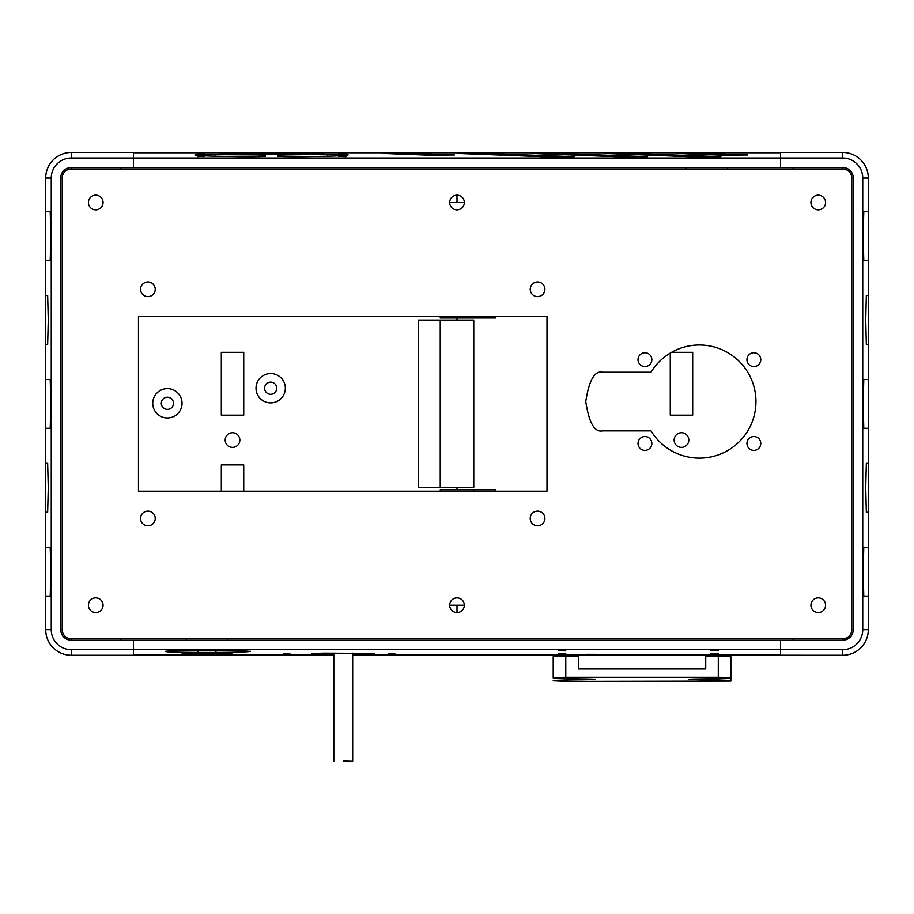 <?xml version="1.0" encoding="UTF-8"?>
<svg xmlns="http://www.w3.org/2000/svg" width="914" height="914" viewBox="0 0 914 914"><rect width="100%" height="100%" fill="white"/><g stroke="black" fill="none" stroke-linecap="round" stroke-linejoin="round"><path stroke-width="1.37" d="M457 597.905A7.335 7.335 0 0 0 449.665 605.228A7.335 7.335 0 0 0 457 612.563A7.335 7.335 0 0 0 464.335 605.228A7.335 7.335 0 0 0 457 597.905M457 195.173A7.335 7.335 0 0 0 449.665 202.508A7.335 7.335 0 0 0 457 209.843A7.335 7.335 0 0 0 464.335 202.508A7.335 7.335 0 0 0 457 195.173L457 202.508L457 195.173M753.856 352.747A6.912 6.912 0 0 0 746.944 359.67A6.912 6.912 0 0 0 753.856 366.583A6.912 6.912 0 0 0 760.779 359.67A6.912 6.912 0 0 0 753.856 352.747M644.918 352.747A6.912 6.912 0 0 0 638.006 359.67A6.912 6.912 0 0 0 644.918 366.583A6.912 6.912 0 0 0 651.842 359.67A6.912 6.912 0 0 0 644.918 352.747M644.918 436.549A6.912 6.912 0 0 0 638.006 443.461A6.912 6.912 0 0 0 644.918 450.385A6.912 6.912 0 0 0 651.842 443.461A6.912 6.912 0 0 0 644.918 436.549M753.856 436.549A6.912 6.912 0 0 0 746.944 443.461A6.912 6.912 0 0 0 753.856 450.385A6.912 6.912 0 0 0 760.779 443.461A6.912 6.912 0 0 0 753.856 436.549M699.393 345.001A56.565 56.565 0 0 0 651.019 372.238L602.509 372.238C594.591 370.57 589.004 380.35 585.748 401.566C589.004 422.782 594.591 432.562 602.509 430.894L651.019 430.894A56.565 56.565 0 0 0 755.958 401.566A56.565 56.565 0 0 0 699.393 345.001M147.897 511.132A7.335 7.335 0 0 0 140.562 518.466A7.335 7.335 0 0 0 147.897 525.801A7.335 7.335 0 0 0 155.231 518.466A7.335 7.335 0 0 0 147.897 511.132M537.569 511.132A7.335 7.335 0 0 0 530.234 518.466A7.335 7.335 0 0 0 537.569 525.801A7.335 7.335 0 0 0 544.904 518.466A7.335 7.335 0 0 0 537.569 511.132M537.569 281.946A7.335 7.335 0 0 0 530.234 289.281A7.335 7.335 0 0 0 537.569 296.604A7.335 7.335 0 0 0 544.904 289.281A7.335 7.335 0 0 0 537.569 281.946M147.897 281.946A7.335 7.335 0 0 0 140.562 289.281A7.335 7.335 0 0 0 147.897 296.604A7.335 7.335 0 0 0 155.231 289.281A7.335 7.335 0 0 0 147.897 281.946M95.73 597.905A7.335 7.335 0 0 0 88.407 605.228A7.335 7.335 0 0 0 95.73 612.563A7.335 7.335 0 0 0 103.065 605.228A7.335 7.335 0 0 0 95.73 597.905M818.27 597.905A7.335 7.335 0 0 0 810.935 605.228A7.335 7.335 0 0 0 818.27 612.563A7.335 7.335 0 0 0 825.593 605.228A7.335 7.335 0 0 0 818.27 597.905M818.27 195.173A7.335 7.335 0 0 0 810.935 202.508A7.335 7.335 0 0 0 818.27 209.843A7.335 7.335 0 0 0 825.593 202.508A7.335 7.335 0 0 0 818.27 195.173M95.73 195.173A7.335 7.335 0 0 0 88.407 202.508A7.335 7.335 0 0 0 95.73 209.843A7.335 7.335 0 0 0 103.065 202.508A7.335 7.335 0 0 0 95.73 195.173M138.471 316.507L138.471 491.229L546.995 491.229L546.995 316.507L138.471 316.507M868.3 596.145L868.3 547.28L863.776 547.28L863.17 571.707L863.776 596.145L868.3 596.145L868.3 629.712L862.747 629.712A20.005 20.005 0 0 1 842.742 649.717L780.556 649.717L780.556 640.223L133.444 640.223L133.444 649.717L133.444 640.223L120.877 640.223L120.877 638.749L71.258 638.749L842.742 638.749A9.049 9.049 0 0 0 851.779 629.712L851.779 178.036A9.049 9.049 0 0 0 842.742 168.987L71.258 168.987A9.049 9.049 0 0 0 62.221 178.036L62.221 629.712A9.049 9.049 0 0 0 71.258 638.749L71.258 640.223A10.511 10.511 0 0 1 60.747 629.712L60.747 178.036A10.511 10.511 0 0 1 71.258 167.525L120.877 167.525L120.877 168.987L71.258 168.987L71.258 167.525M681.478 432.722A7.335 7.335 0 0 0 674.144 440.045A7.335 7.335 0 0 0 681.478 447.38A7.335 7.335 0 0 0 688.813 440.045A7.335 7.335 0 0 0 681.478 432.722M866.335 512.228L865.729 487.79L866.335 463.364L868.3 463.364L868.3 512.228L866.335 512.228M863.776 428.3L863.17 403.874L863.776 379.436L868.3 379.436L868.3 428.3L863.776 428.3M866.335 344.384L865.729 319.946L866.335 295.519L868.3 295.519L868.3 344.384L866.335 344.384M863.776 260.467L863.17 236.029L863.776 211.602L868.3 211.602L868.3 260.467L863.776 260.467M670.27 353.078L670.27 415.162L692.686 415.162L692.686 352.313L671.573 352.313M473.76 316.507L473.76 317.981L495.537 317.981L495.537 316.507M457 317.981L457 320.071L457 317.981M457 487.676L457 489.767L457 487.676M473.76 491.229L473.76 489.767L495.537 489.767L495.537 491.229M457 612.563L457 605.228L457 612.563M464.335 605.228L449.665 605.228M440.24 316.507L440.24 317.981L473.76 317.981M868.3 629.712A25.558 25.558 0 0 1 842.742 655.269L352.678 654.961L587.245 654.961L587.245 654.333L780.556 654.961L352.678 655.269M120.877 167.525L133.444 167.525L133.444 158.031L780.556 158.031L780.556 167.525L133.444 167.525L133.444 152.787L780.556 152.787L780.556 158.031L780.556 152.787L71.258 152.478A25.558 25.558 0 0 0 45.7 178.036L51.253 178.036A20.005 20.005 0 0 1 71.258 158.031L133.444 158.031L133.444 152.787L842.742 152.478A25.558 25.558 0 0 1 868.3 178.036L862.747 178.036A20.005 20.005 0 0 0 842.742 158.031L780.556 158.031L780.556 167.525L842.742 167.525A10.511 10.511 0 0 1 853.253 178.036L853.253 629.712A10.511 10.511 0 0 1 842.742 640.223L780.556 640.223L780.556 654.961L780.556 649.717L71.258 649.717A20.005 20.005 0 0 1 51.253 629.712L51.253 178.036M862.747 629.712L862.747 178.036M868.3 547.28L868.3 512.228M868.3 463.364L868.3 428.3M868.3 379.436L868.3 344.384M868.3 295.519L868.3 260.467M868.3 211.602L868.3 178.036M853.253 178.036L851.779 178.036L851.779 236.029M853.253 629.712L851.779 629.712L851.779 571.707M842.742 167.525L842.742 168.987L793.124 168.987L793.124 167.525M464.335 202.508L449.665 202.508M842.742 640.223L842.742 638.749L793.124 638.749L793.124 640.223M473.76 489.767L440.24 489.767L440.24 491.229M232.522 432.722A7.335 7.335 0 0 0 225.187 440.045A7.335 7.335 0 0 0 232.522 447.38A7.335 7.335 0 0 0 239.856 440.045A7.335 7.335 0 0 0 232.522 432.722M50.224 547.28L50.83 571.707L50.224 596.145L45.723 596.145L45.723 547.28L50.224 547.28M47.665 463.364L48.271 487.79L47.665 512.228L45.723 512.228L45.723 463.364L47.665 463.364M50.224 379.436L50.83 403.874L50.224 428.3L45.723 428.3L45.723 379.436L50.224 379.436M47.665 295.519L48.271 319.946L47.665 344.384L45.723 344.384L45.723 295.519L47.665 295.519M50.224 211.602L50.83 236.029L50.224 260.467L45.723 260.467L45.723 211.602L50.224 211.602M270.681 382.132A6.078 6.078 0 0 0 264.603 388.21A6.078 6.078 0 0 0 270.681 394.288A6.078 6.078 0 0 0 276.759 388.21A6.078 6.078 0 0 0 270.681 382.132M270.681 402.88A14.67 14.67 0 0 0 285.339 388.21A14.67 14.67 0 0 0 270.681 373.552A14.67 14.67 0 0 0 256.011 388.21A14.67 14.67 0 0 0 270.681 402.88M167.399 397.224A6.078 6.078 0 0 0 161.321 403.291A6.078 6.078 0 0 0 167.399 409.369A6.078 6.078 0 0 0 173.477 403.291A6.078 6.078 0 0 0 167.399 397.224M167.399 417.961A14.67 14.67 0 0 0 182.057 403.291A14.67 14.67 0 0 0 167.399 388.633A14.67 14.67 0 0 0 152.729 403.291A14.67 14.67 0 0 0 167.399 417.961M440.24 487.676L418.463 487.676L418.463 320.071L473.76 320.071L473.76 487.676L440.24 487.676L440.24 320.071M243.73 491.229L243.73 464.929L221.314 464.929L221.314 491.229M243.73 352.313L221.314 352.313L221.314 415.162L243.73 415.162L243.73 352.313M120.877 640.223L71.258 640.223M333.816 655.269L71.258 655.269A25.558 25.558 0 0 1 45.7 629.712L45.7 178.036M60.747 178.036L62.221 178.036L62.221 236.029M60.747 629.712L62.221 629.712L62.221 571.707M133.444 649.717L133.444 654.961L199.743 654.961L181.932 654.013L207.067 653.304L232.213 654.013L214.402 654.961L333.816 654.961L133.444 654.961L133.444 649.717M718.301 677.765L710.966 677.948L718.301 677.765M718.301 680.633L710.966 680.804L718.301 680.633M565.789 677.765L558.454 677.948L565.789 677.765M565.789 680.633L558.454 680.804L565.789 680.633M718.301 656.389L730.869 656.686L730.869 677.64L718.301 677.331L718.301 656.389L705.734 656.389L705.734 668.945L705.734 657.954M730.869 656.995L730.869 677.64M705.734 658.914L705.734 668.945L578.356 668.945L578.356 657.954M730.869 659.862L730.869 681.113L565.789 681.421L553.21 680.804C553.21 679.753 595.128 679.959 595.128 679.376C595.128 678.782 553.21 678.999 553.21 677.948L553.21 656.686L565.789 656.389L565.789 677.331L718.301 677.331M578.356 658.914L578.356 668.945L578.356 656.389L565.789 656.389M730.869 677.948C730.869 678.999 688.962 678.782 688.962 679.376C688.962 679.959 730.869 679.753 730.869 680.804M565.789 677.331L553.21 677.64M395.625 654.093L388.29 653.921L395.625 654.093M290.869 654.093L283.534 653.921L290.869 654.093M565.789 650.894L558.454 650.711L565.789 650.894M565.789 653.761L558.454 653.579L565.789 653.761M718.301 650.894L710.966 650.711L718.301 650.894M718.301 653.761L710.966 653.579L718.301 653.761M186.387 638.749L186.285 640.223M227.86 640.223L227.757 638.749M333.816 654.687L311.823 654.378L311.823 653.453L324.39 653.156L374.671 653.453L374.671 654.378L352.678 654.687M248.642 651.339L250.539 651.339L248.642 651.602A41.895 1.028 0 0 1 215.978 652.47L198.167 652.47A41.895 1.028 0 0 1 165.171 651.465A41.895 1.028 0 0 1 198.167 650.471L215.978 650.471A41.895 1.028 0 0 1 248.642 651.339L248.642 651.602M198.167 650.322L198.167 652.47M215.978 650.471L215.978 652.47L215.978 650.471M199.743 653.327L199.743 654.687M214.402 653.327L214.402 654.687M343.241 761.065L352.678 761.293L343.241 761.065M688.413 152.924L747.743 154.992L721.649 155.186L676.486 153.461L688.413 152.924M616.379 152.924L720.872 156.717L694.777 156.911L604.451 153.461L616.379 152.924M543.053 152.924L647.546 156.717L621.451 156.911L531.125 153.461L543.053 152.924M395.122 152.924L454.441 154.992L428.346 155.186L383.195 153.461L395.122 152.924M469.727 152.924L574.221 156.717L548.126 156.911L457.8 153.461L469.727 152.924M338.751 153.141L346.086 153.323L338.751 153.141M204.679 153.141L197.344 153.323L204.679 153.141M204.679 156.42L197.344 156.602L204.679 156.42M338.751 156.42L346.086 156.602L338.751 156.42M219.76 153.586A76.422 1.862 180 0 1 271.709 153.095A76.422 1.862 180 0 1 323.67 153.586L277.993 154.695L219.76 154.043M327.692 154.352L346.235 154.546A76.422 1.862 180 0 1 348.143 154.957A76.422 1.862 180 0 1 294.285 156.74L277.993 156.454L277.993 155.231L284.288 154.957L327.692 154.352L327.692 156.237M197.196 154.546L259.142 154.957L265.426 155.231L265.426 156.454L249.145 156.74A76.422 1.862 180 0 1 195.288 154.957A76.422 1.862 180 0 1 197.196 154.546L197.196 155.38M686.14 167.525L686.243 168.987M727.613 168.987L727.715 167.525M842.742 158.031L842.742 152.478M842.742 649.717L842.742 655.269M45.7 629.712L51.253 629.712M71.258 655.269L71.258 649.717M71.258 152.478L71.258 158.031M362.104 654.687L362.104 653.156M324.39 653.156L324.39 654.687M700.353 153.084L700.353 154.375M628.306 153.084L628.306 154.375M554.981 153.084L554.981 154.375M407.05 153.084L407.05 154.375M481.667 153.084L481.667 154.375M259.142 156.717L259.142 154.957M215.738 156.237L215.738 154.352M284.288 156.717L284.288 154.957M346.235 155.38L346.235 154.546M352.678 761.293L352.678 653.156M333.816 761.293L333.816 653.156"/></g></svg>
